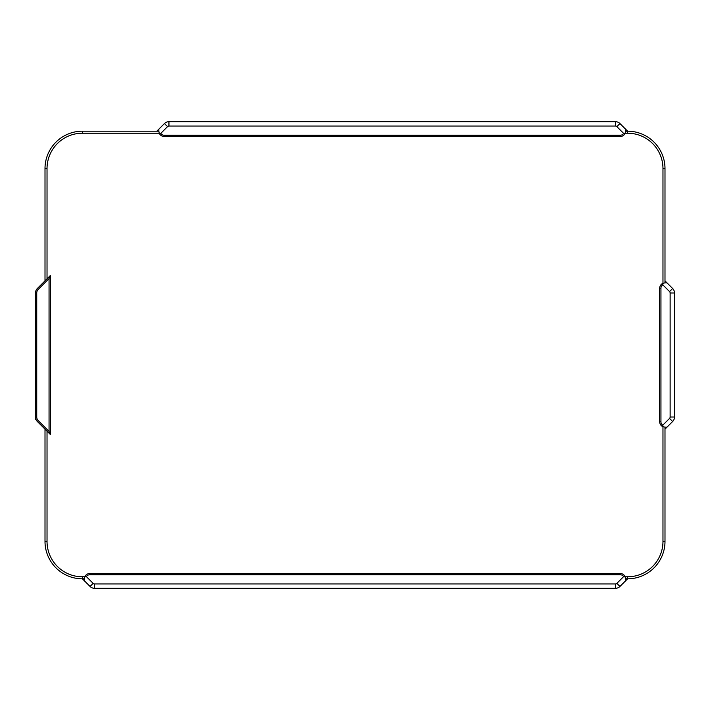 <?xml version="1.0" encoding="UTF-8"?>
<svg xmlns="http://www.w3.org/2000/svg" width="710" height="710" viewBox="0 0 710 710"><rect width="100%" height="100%" fill="white"/><g stroke="black" fill="none" stroke-linecap="round" stroke-linejoin="round"><path stroke-width="1.06" d="M664.995 280.858L667.027 282.882L664.995 282.882L664.995 168.589A37.408 37.408 0 0 0 627.596 131.181L625.563 131.181L625.563 129.158L627.596 131.181L627.596 133.205A35.376 35.376 0 0 1 662.971 168.589L662.971 283.29M84.437 580.842L82.404 578.819L84.437 578.819L84.437 580.842L90.055 586.46A6.337 6.337 0 0 0 94.528 588.315L615.472 588.315A6.337 6.337 0 0 0 619.945 586.46L627.596 578.819L625.563 578.819L627.596 578.819A37.408 37.408 0 0 0 664.995 541.41L664.995 427.118L667.027 427.118L664.995 429.142M156.812 131.181L158.845 129.158L158.845 131.181L82.404 131.181A37.408 37.408 0 0 0 45.005 168.589L45.005 280.858M35.979 419.433L35.5 419.433L35.5 417.018A6.337 6.337 0 0 0 37.355 421.5L50.303 434.44L50.303 275.56L37.355 288.5A6.337 6.337 0 0 0 35.5 292.981L35.5 417.018L36.742 417.018L36.742 292.981A5.085 5.085 0 0 1 38.233 289.387L49.052 278.568L49.052 431.431L38.233 420.613A5.085 5.085 0 0 1 36.742 417.018M45.005 429.142L45.005 541.41A37.408 37.408 0 0 0 82.404 578.819L82.404 576.795A35.376 35.376 0 0 1 47.029 541.41L47.029 431.174M158.845 131.181L159.235 133.178A5.298 5.298 0 0 0 164.143 136.48L620.265 136.48A5.298 5.298 0 0 0 625.182 133.178L625.563 131.181M625.563 580.842L625.182 576.822A5.298 5.298 0 0 0 620.265 573.52L89.735 573.52A5.298 5.298 0 0 0 84.818 576.822L84.437 578.819M662.767 284.799L669.557 291.588A1.97 1.97 0 0 1 670.134 292.981L670.134 417.018A1.97 1.97 0 0 1 669.557 418.412L662.767 425.201A4.056 4.056 0 0 1 660.948 421.82L660.948 288.18A4.056 4.056 0 0 1 662.767 284.799L663.007 283.272A5.298 5.298 0 0 0 659.697 288.18L659.697 421.82A5.298 5.298 0 0 0 663.007 426.728L664.995 427.118M160.762 133.409L167.551 126.62A1.97 1.97 0 0 1 168.945 126.043L615.472 126.043A1.97 1.97 0 0 1 616.866 126.62L623.655 133.409A4.056 4.056 0 0 1 620.265 135.237L164.143 135.237A4.056 4.056 0 0 1 160.762 133.409L159.235 133.178M49.052 278.568L50.303 275.56M49.052 431.431L50.303 434.44M623.655 576.591L616.866 583.38A1.97 1.97 0 0 1 615.472 583.957L94.528 583.957A1.97 1.97 0 0 1 93.134 583.38L86.345 576.591A4.056 4.056 0 0 1 89.735 574.763L620.265 574.763A4.056 4.056 0 0 1 623.655 576.591L625.182 576.822M664.995 282.882L663.007 283.272M623.655 133.409L625.182 133.178M625.563 129.158L619.945 123.54A6.337 6.337 0 0 0 615.472 121.685L168.945 121.685A6.337 6.337 0 0 0 164.463 123.54L158.845 129.158M662.767 425.201L663.007 426.728M667.027 427.118L672.645 421.5A6.337 6.337 0 0 0 674.5 417.018L674.5 292.981A6.337 6.337 0 0 0 672.645 288.5L667.027 282.882M86.345 576.591L84.818 576.822M82.404 133.205L82.404 131.181A37.408 37.408 0 0 0 45.005 168.589L47.029 168.589A35.376 35.376 0 0 1 82.404 133.205L159.244 133.205M662.971 426.71L662.971 541.41A35.376 35.376 0 0 1 627.596 576.795L625.164 576.795M84.836 576.795L82.404 576.795M625.164 133.205L627.596 133.205M47.029 278.826L47.029 168.589M82.404 578.819A37.408 37.408 0 0 1 45.005 541.41L47.029 541.41M627.596 576.795L627.596 578.819A37.408 37.408 0 0 0 664.995 541.41L662.971 541.41M664.995 168.589L662.971 168.589M164.143 136.48L164.143 135.237M620.265 136.48L620.265 135.237M37.355 421.5L38.233 420.613M35.5 292.981L36.742 292.981M37.355 288.5L38.233 289.387M620.265 573.52L620.265 574.763M89.735 573.52L89.735 574.763M659.697 288.18L660.948 288.18M659.697 421.82L660.948 421.82M616.866 126.62L619.945 123.54M164.463 123.54L167.551 126.62M615.472 126.043L615.472 121.685M168.945 121.685L168.945 126.043M669.557 418.412L672.645 421.5M670.134 417.018L674.5 417.018M670.134 292.981L674.5 292.981M669.557 291.588L672.645 288.5M93.134 583.38L90.055 586.46M619.945 586.46L616.866 583.38M94.528 583.957L94.528 588.315M615.472 588.315L615.472 583.957"/></g></svg>
